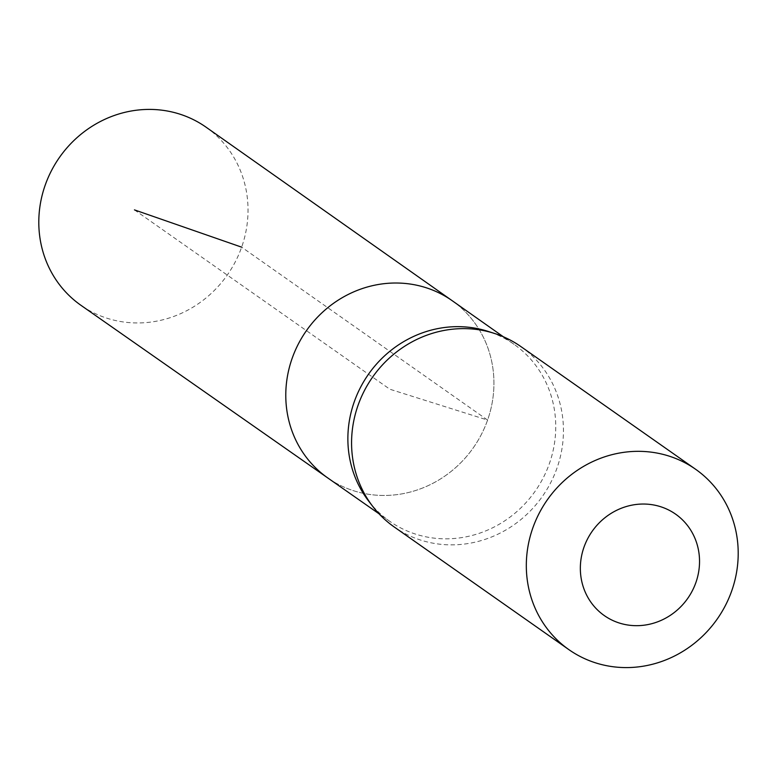 <?xml version="1.0" encoding="UTF-8"?>
<svg xmlns="http://www.w3.org/2000/svg" width="777" height="777" viewBox="0 0 777 777"><rect width="100%" height="100%" fill="white"/><g stroke="black" fill="none" stroke-linecap="round" stroke-linejoin="round"><path stroke-width="0.58" stroke-dasharray="3.88 2.91" d="M368.784 501.262A108.139 101.806 125.1 0 0 389.811 521.348A108.139 101.806 125.1 0 0 549.407 463.529A108.139 101.806 125.1 0 0 514.102 344.347A108.139 101.806 125.1 0 0 488.073 331.381M487.587 420.066A108.285 101.942 -54.9 0 1 327.777 477.952A108.285 101.942 -54.9 0 0 487.587 420.066A108.285 101.942 -54.9 0 0 452.233 300.728A108.285 101.942 -54.9 0 1 487.587 420.066M520.852 346.552A110.217 103.768 -54.9 0 1 556.983 468.123A110.217 103.768 -54.9 0 1 394.172 526.942M206.109 127.214A108.838 102.467 -54.9 0 1 241.647 247.164A108.838 102.467 -54.9 0 1 81.012 305.351M134.45 209.887L389.86 389.238L487.587 420.066L241.647 247.164M514.102 344.347L503.36 336.771M389.811 521.348L379.04 513.811"/><path stroke-width="1.17" d="M494.473 333.44L488.073 331.381A108.139 101.806 125.1 0 0 368.492 374.232A108.139 101.806 125.1 0 0 368.784 501.262L372.882 506.585A110.217 103.768 -54.9 0 1 372.591 377.117A110.217 103.768 -54.9 0 1 494.473 333.44A110.217 103.768 -54.9 0 1 520.852 346.552L695.6 469.259A110.217 103.768 -54.9 0 1 731.74 590.841A110.217 103.768 -54.9 0 1 568.919 649.659A110.217 103.768 -54.9 0 1 547.338 499.825A110.217 103.768 -54.9 0 1 695.6 469.259M379.04 513.811L327.777 477.952A108.285 101.942 -54.9 0 1 306.429 330.652A108.285 101.942 -54.9 0 1 452.233 300.728L206.109 127.214A108.838 102.467 -54.9 0 0 45.183 185.198A108.838 102.467 -54.9 0 0 81.012 305.351L327.777 477.952A108.285 101.942 -54.9 0 1 306.429 330.652A108.285 101.942 -54.9 0 1 452.233 300.728L503.36 336.771M568.919 649.659L394.172 526.942A110.217 103.768 -54.9 0 1 372.882 506.585M695.901 582.507A61.995 58.372 -54.9 0 1 594.211 606.439A61.995 58.372 -54.9 0 1 629.72 505.623A61.995 58.372 -54.9 0 1 695.901 582.507M241.647 247.164L134.45 209.887"/></g></svg>
